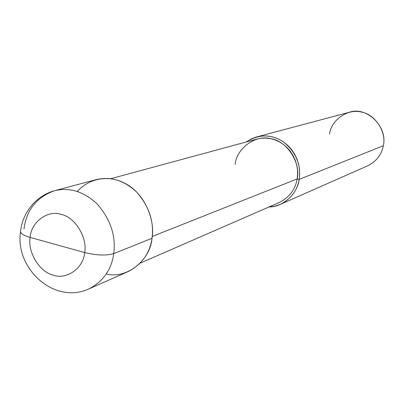 <?xml version="1.0" encoding="UTF-8"?>
<svg xmlns="http://www.w3.org/2000/svg" width="404" height="404" viewBox="0 0 404 404"><rect width="100%" height="100%" fill="white"/><g stroke="black" fill="none" stroke-linecap="round" stroke-linejoin="round"><path stroke-width="0.61" d="M106.267 274.003C126.518 279.31 150.313 260.449 152.01 238.294L113.761 253.596C116.024 235.936 110.544 219.453 97.324 204.146C83.976 191.547 69.7 187.077 54.484 190.728C69.7 187.077 83.976 191.547 97.324 204.146C110.544 219.453 116.024 235.936 113.761 253.596C111.529 269.64 103.267 281.396 88.971 288.87C103.267 281.396 111.529 269.64 113.761 253.596C106.368 255.788 96.677 255.449 84.694 252.576C87.643 237.542 74.871 216.973 61.044 214.357C47.455 209.742 31.052 222.195 30.118 237.416C31.052 222.195 47.455 209.742 61.044 214.357C74.871 216.973 87.643 237.542 84.694 252.576L30.118 237.416C23.897 235.598 20.71 233.663 20.554 231.623L20.589 231.335L20.554 231.623C20.71 233.663 23.897 235.598 30.118 237.416C27.421 252.162 39.683 272.2 53.288 275.144C66.62 280.053 83.537 268.125 84.694 252.576C83.537 268.125 66.62 280.053 53.288 275.144C39.683 272.2 27.421 252.162 30.118 237.416L84.694 252.576C96.677 255.449 106.368 255.788 113.761 253.596L152.01 238.294C155.409 220.099 144.662 194.425 127.139 184.583C111.539 175.003 90.708 176.563 77.275 191.506M54.484 190.728L96.036 179.669C110.514 176.189 124.058 180.32 136.653 192.062C149.121 206.333 154.237 221.746 152.01 238.294C149.813 253.333 141.915 264.403 128.305 271.503L88.971 288.87C54.454 304.954 14.726 268.599 20.554 231.623C22.023 215.059 33.83 196.496 54.484 190.728C36.638 197.213 26.477 209.928 24.008 228.881M110.64 178.745L257.03 139.057L261.56 138.208L266.034 138.077L270.321 138.587L274.462 139.688L278.639 141.456L282.724 143.925L286.562 147.086L290.001 150.884L292.895 155.207L295.132 159.898L296.662 164.787L297.475 169.69L297.612 174.452L297.147 178.937L152.242 236.456L297.147 178.937C295.354 189.456 289.41 197.298 279.315 202.465L140.284 263.085M256.631 136.936L348.99 112.357C366.428 105.767 387.976 126.624 383.325 145.738L299.167 179.411L299.662 174.649L299.526 169.594L298.667 164.388L297.046 159.196L294.673 154.207L291.612 149.611L287.966 145.571L283.896 142.198L279.558 139.562L275.124 137.673L270.731 136.491L266.18 135.936L261.433 136.057L255.838 137.158L251.187 138.951L246.142 142.011C258.797 134.062 271.15 133.961 283.204 141.718C295.89 151.949 301.207 164.514 299.167 179.411L297.147 178.937L299.167 179.411C297.551 193.364 283.583 207.136 268.973 206.974L274.69 206.232L280.331 204.374C290.991 198.859 297.273 190.537 299.167 179.411L383.325 145.738C381.699 154.586 376.508 161.262 367.761 165.766L280.331 204.374M297.147 178.937C300.99 162.767 286.971 141.142 271.225 138.774C255.803 134.254 236.673 148.086 235.153 164.377M383.325 145.738C386.8 132.042 374.856 113.923 361.201 112.044C347.854 108.343 331.038 120.19 329.543 134.007"/></g></svg>
